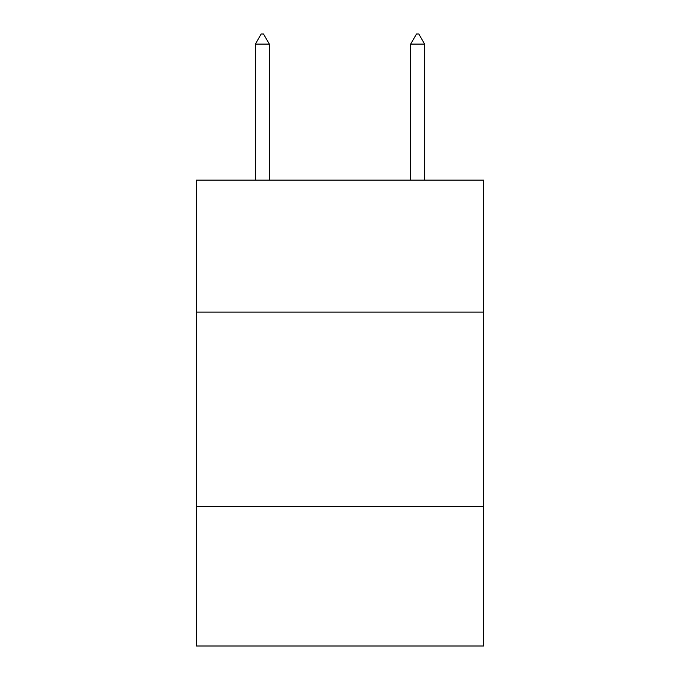 <?xml version="1.0" encoding="UTF-8"?>
<svg xmlns="http://www.w3.org/2000/svg" width="680" height="680" viewBox="0 0 680 680"><rect width="100%" height="100%" fill="white"/><g stroke="black" fill="none" stroke-linecap="round" stroke-linejoin="round"><path stroke-width="1.02" d="M196.358 312.128L483.642 312.128L483.642 180.132L196.358 180.132L196.358 646L483.642 646L483.642 506.235L196.358 506.235M483.642 506.235L483.642 312.128M269.339 44.098L263.517 34L261.188 34L255.365 44.098L269.339 44.098L269.339 180.132M255.365 44.098L255.365 180.132M416.483 34L418.812 34L424.635 44.098L410.661 44.098L416.483 34M424.635 180.132L424.635 44.098M410.661 180.132L410.661 44.098"/></g></svg>
